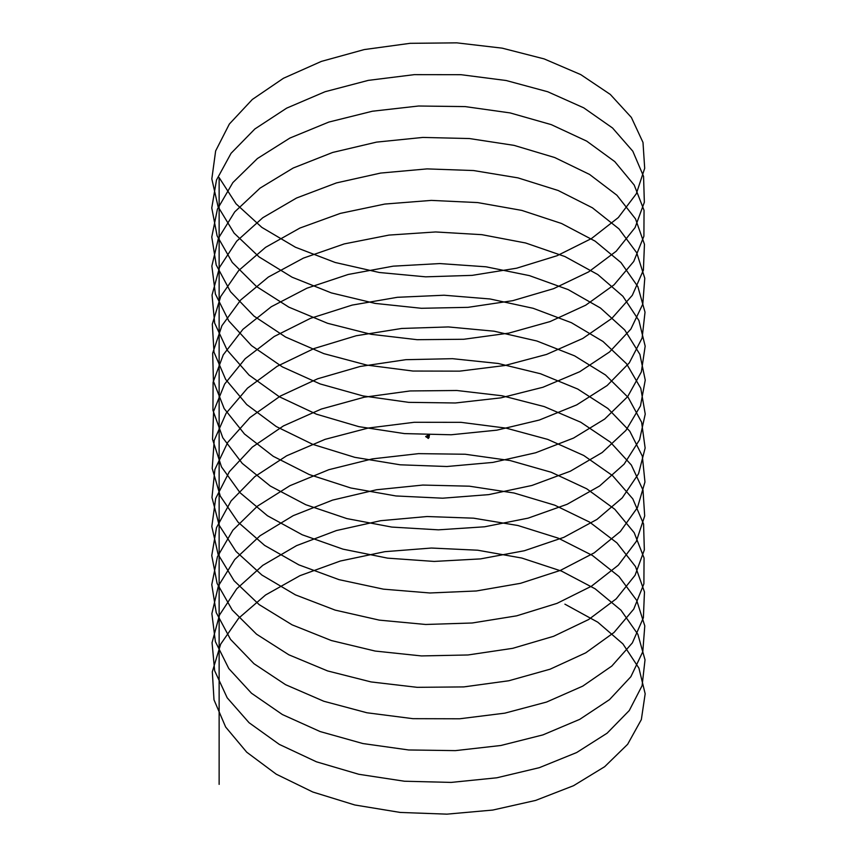 <?xml version="1.0" encoding="UTF-8"?>
<svg xmlns="http://www.w3.org/2000/svg" width="857" height="857" viewBox="0 0 857 857"><rect width="100%" height="100%" fill="white"/><g stroke="black" fill="none" stroke-linecap="round" stroke-linejoin="round"><path stroke-width="0.64" stroke-dasharray="4.29 3.21" d="M428.2 438.388L429.303 437.756L429.196 436.824M429.432 437.241L428.543 437.573M427.568 438.023L428.661 437.391L428.5 436.406L427.804 436.738M428.457 437.681L428.982 436.909L428.575 437.745M428.8 437.466L428.414 436.684L428.264 437.424M428.918 435.356L428.082 435.163M428.907 436.138L428.832 435.367L428.039 435.517M428.918 435.281L428.039 435.602M429.486 435.506L428.168 435.26L425.65 436.716M428.072 435.817L428.961 435.785L428.125 435.71M428.682 437.616L428.971 437.006L428.682 437.616M428.114 437.477L428.414 436.684M428.05 437.445L428.275 436.684M428.939 435.667L428.082 435.356M428.8 434.992L428.093 435.11M428.146 435.527L428.864 435.42L428.146 435.527M428.232 435.624L428.907 436.095L428.232 435.624M428.714 435.592L428.35 434.928L428.35 435.538M428.886 437.091L428.243 436.727L428.875 437.102M428.746 436.267L428.746 435.302M428.254 436.481L428.254 435.302"/><path stroke-width="1.29" d="M428.339 438.463L429.196 436.824M428.254 436.513L428.2 437.809M427.697 438.098L427.804 436.738M428.082 435.163L425.65 436.567L426.743 437.199L429.271 435.742L428.382 434.938M428.039 435.517L428.918 435.281M425.65 436.567L426.743 437.349L429.486 435.506M428.082 435.356L428.918 435.356M428.264 437.424L428.254 436.759L428.114 437.477M428.254 436.642L428.018 437.424M428.082 435.388L428.918 435.238M564.902 604.164L597.768 622.193L622.91 643.896L638.926 668.149L645.171 693.784L641.347 719.591L627.645 744.294L604.678 766.694L573.526 785.708L535.646 800.417L492.775 810.058L446.925 814.15L400.208 812.436L354.809 804.98L312.837 792.029L276.243 774.182L246.72 752.189L225.648 727.025L213.993 699.815L212.322 671.77L220.678 644.143L238.707 618.176L265.541 595.004L299.961 575.668L340.336 561.024L384.825 551.683L431.339 548.041L477.724 550.215L521.806 558.046L561.571 571.126L595.133 588.802L620.982 610.195L637.854 634.266L645.021 659.826L642.107 685.664L629.284 710.517L607.12 733.185L576.665 752.542L539.321 767.679L496.824 777.792L451.157 782.409L404.44 781.23L358.826 774.289L316.469 761.819L279.296 744.39L249.076 722.73L227.191 697.812L214.646 670.731L212.054 642.718L219.51 615.005L236.693 588.834L262.767 565.363L296.554 545.641L336.469 530.537L380.669 520.702L427.075 516.525L473.567 518.174L517.949 525.512L558.186 538.132L592.38 555.422L618.99 576.515L636.708 600.393L644.785 625.878L642.793 651.738L630.859 676.73L609.498 699.633L579.75 719.344L542.952 734.888L500.852 745.494L455.388 750.625L408.671 749.971L362.875 743.544L320.132 731.557L282.414 714.556L251.497 693.238L228.798 668.578L215.386 641.647L211.872 613.666L218.417 585.867L234.743 559.514L260.057 535.754L293.212 515.657L332.634 500.092L376.523 489.765L422.822 485.062L469.39 486.187L514.061 493.011L554.747 505.18L589.573 522.084L616.911 542.867L635.487 566.531L644.464 591.919L643.382 617.801L632.337 642.921L611.802 666.071L582.771 686.114L546.541 702.065L504.848 713.153L459.598 718.787L412.913 718.669L366.935 712.767L323.839 701.262L285.585 684.689L253.993 663.725L230.49 639.333L216.21 612.562L211.775 584.624L217.421 556.75L232.868 530.215L257.411 506.166L289.902 485.705L328.831 469.7L372.399 458.87L418.57 453.642L465.201 454.242L510.129 460.552L551.265 472.271L586.691 488.769L614.769 509.24L634.191 532.69L644.057 557.971L643.896 583.853L633.752 609.102L614.041 632.466L585.727 652.841L550.087 669.199L508.822 680.758L463.808 686.907L417.155 687.325L371.027 681.926L327.588 670.924L288.809 654.78L256.554 634.191L232.258 610.055L217.11 583.456L211.754 555.572L216.5 527.644L231.069 500.938L254.829 476.621L286.656 455.785L325.082 439.352L368.306 428.029L414.327 422.276L461.002 422.34L506.176 428.146L547.73 439.395L583.756 455.485L612.562 475.635L632.809 498.86L643.575 524.023L644.335 549.905L635.08 575.261L616.204 598.85L588.63 619.536L553.59 636.301L512.754 648.321L467.997 654.973L421.408 655.926L375.141 651.052L331.37 640.543L292.098 624.839L259.168 604.624L234.1 580.767L218.085 554.34L211.818 526.519L215.653 498.549L229.355 471.682L252.322 447.097L283.463 425.908L321.364 409.035L364.225 397.22L410.085 390.953L456.792 390.492L502.191 395.784L544.152 406.561L580.757 422.233L610.27 442.062L631.352 465.04L642.996 490.086L644.689 515.957L636.322 541.41L618.293 565.202L591.459 586.209L557.039 603.36L516.664 615.84L472.175 622.996L425.661 624.474L379.287 620.125L335.194 610.12L295.429 594.865L261.856 575.015L236.029 551.458L219.146 525.212L211.979 497.478L214.893 469.465L227.705 442.437L249.88 417.605L280.335 396.063L317.679 378.773L360.176 366.464L405.843 359.683L452.56 358.687L498.174 363.464L540.531 373.759L577.704 389.024L607.924 408.51L629.82 431.253L642.343 456.149L644.957 481.998L637.49 507.537L620.318 531.544L594.233 552.84L560.446 570.376L520.531 583.317L476.331 590.976L429.914 592.98L383.433 589.155L339.051 579.653L298.814 564.849L264.609 545.395L238.021 522.117L220.281 496.085L212.215 468.425L214.207 440.391L226.141 413.224L247.502 388.146L277.25 366.25L314.048 348.542L356.148 335.762L401.622 328.467L448.329 326.935L494.125 331.198L536.868 341L574.586 355.848L605.503 374.98L628.202 397.477L641.614 422.222L645.139 448.04L638.572 473.664L622.268 497.853L596.943 519.438L563.799 537.36L524.366 550.74L480.477 558.903L434.178 561.431L387.61 558.143L342.939 549.144L302.253 534.789L267.427 515.732L240.089 492.764L221.502 466.926L212.536 439.362L213.607 411.317L224.663 384.022L245.198 358.697L274.229 336.48L310.459 318.354L352.152 305.092L397.402 297.293L444.087 295.226L490.065 298.975L533.161 308.295L571.415 322.703L603.007 341.482L626.51 363.711L640.79 388.307L645.235 414.081L639.579 439.77L624.132 464.14L599.579 486.005L567.098 504.302L528.158 518.131L484.601 526.787L438.43 529.84L391.799 527.076L346.86 518.592L305.735 504.698L270.298 486.037L242.231 463.38L222.799 437.766L212.943 410.31L213.093 382.254L223.259 354.83L242.96 329.292L271.273 306.742L306.913 288.209L348.178 274.476L393.192 266.163L439.845 263.57L485.962 266.795L529.422 275.622L568.18 289.602L600.457 308.017L624.742 329.977L639.9 354.402L645.246 380.112L640.5 405.864L625.931 430.407L602.16 452.55L570.344 471.211L531.918 485.469L488.704 494.628L442.673 498.196L395.998 495.967L350.824 487.987L309.27 474.564L273.244 456.31L244.449 433.974L224.18 408.585L213.436 381.247L212.665 353.191L221.931 325.66L240.796 299.896L268.38 277.036L303.41 258.107L344.246 243.913L389.003 235.086L435.592 231.958L481.848 234.668L525.641 242.992L564.902 256.532L597.832 274.572L622.889 296.254L638.915 320.507L645.171 346.153L641.347 371.949L627.645 396.652L604.678 419.062L573.537 438.077L535.636 452.775L492.775 462.426L446.915 466.508L400.208 464.805L354.809 457.338L312.848 444.397L276.243 426.54L246.73 404.547L225.637 379.383L214.004 352.173L212.311 324.128L220.688 296.511L238.696 270.533L265.541 247.362L299.95 228.037L340.347 213.382L384.825 204.052L431.339 200.399L477.713 202.584L521.817 210.404L561.56 223.495L595.144 241.16L620.971 262.563L637.865 286.624L645.021 312.194L642.118 338.033L629.284 362.886L607.12 385.543L576.665 404.911L539.321 420.037L496.824 430.171L451.157 434.767L404.44 433.599L358.826 426.647L316.469 414.188L279.296 396.748L249.076 375.087L227.18 350.17L214.657 323.1L212.043 295.076L219.521 267.363L236.682 241.192L262.778 217.732L296.554 198.01L336.469 182.905L380.669 173.06L427.086 168.893L473.557 170.543L517.96 177.87L558.175 190.5L592.391 207.79L618.979 228.883L636.719 252.751L644.775 278.236L642.793 304.096L630.848 329.099L609.498 352.002L579.739 371.713L542.952 387.257L500.852 397.862L455.388 402.983L408.671 402.351L362.875 395.902L320.122 383.936L282.414 366.914L251.497 345.607L228.798 320.936L215.386 294.015L211.861 266.034L218.428 238.235L234.732 211.872L260.067 188.122L293.201 168.015L332.645 152.46L376.523 142.123L422.833 137.431L469.39 138.545L514.061 145.369L554.747 157.549L589.573 174.442L616.911 195.235L635.508 218.889L644.453 244.277L643.393 270.159L632.327 295.29L611.812 318.429L582.76 338.472L546.552 354.434L504.848 365.521L459.598 371.145L412.913 371.038L366.946 365.114L323.828 353.63L285.595 337.047L253.983 316.094L230.49 291.691L216.2 264.92L211.775 236.982L217.421 209.119L232.868 182.573L257.421 158.534L289.902 138.063L328.842 122.069L372.399 111.228L418.57 106.011L465.201 106.6L510.129 112.92L551.265 124.629L586.702 141.126L614.769 161.609L634.201 185.048L644.046 210.329L643.907 236.221L633.741 261.46L614.051 284.835L585.717 305.199L550.098 321.568L508.812 333.127L463.808 339.265L417.155 339.693L371.038 334.294L327.578 323.293L288.82 307.138L256.543 286.559L232.268 262.424L217.1 235.825L211.765 207.93L216.489 180.013L231.069 153.296L254.84 128.989L286.656 108.143L325.082 91.72L368.296 80.376L414.327 74.645L461.002 74.698L506.176 80.515L547.73 91.753L583.756 107.843L612.562 128.004L632.82 151.218L643.564 176.381L644.346 202.273L635.069 227.619L616.215 251.219L588.62 271.894L553.601 288.67L512.754 300.678L467.997 307.342L421.408 308.284L375.152 303.41L331.359 292.912L292.098 277.207L259.168 256.982L234.111 233.125L218.074 206.708L211.829 178.888L215.643 150.918L229.355 124.04L252.322 99.466L283.463 78.266L321.364 61.404L364.225 49.577L410.085 43.321L456.792 42.85L502.181 48.153L544.163 58.908L580.757 74.602L610.28 94.42L631.352 117.409L642.996 142.444L644.689 168.315L636.312 193.768L618.304 217.571L591.448 238.567L557.05 255.729L516.653 268.198L472.175 275.365L425.661 276.832L379.287 272.494L335.183 262.478L295.44 247.234L261.856 227.394L236.007 203.773L219.135 177.581L219.135 784.369M428.746 435.302L428.746 434.67M428.254 435.302L428.254 434.67"/></g></svg>

